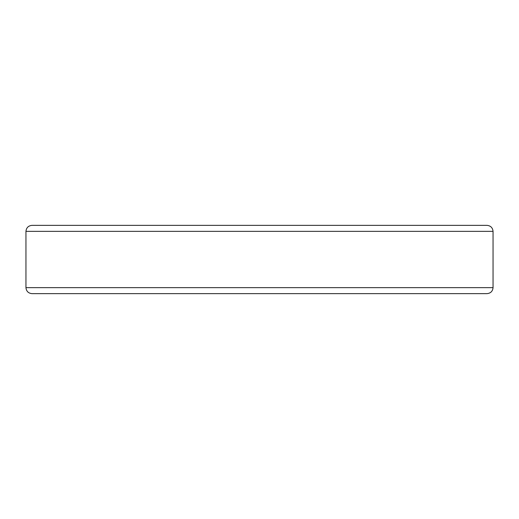 <?xml version="1.0" encoding="UTF-8"?>
<svg xmlns="http://www.w3.org/2000/svg" width="519" height="519" viewBox="0 0 519 519"><rect width="100%" height="100%" fill="white"/><g stroke="black" fill="none" stroke-linecap="round" stroke-linejoin="round"><path stroke-width="0.78" d="M25.95 231.357L25.95 287.643C26.333 291.256 28.324 293.254 31.938 293.637L487.062 293.637C490.676 293.254 492.667 291.256 493.05 287.643L493.05 231.357C492.667 227.744 490.676 225.746 487.062 225.363L31.938 225.363C28.324 225.746 26.333 227.744 25.95 231.357L493.05 231.357M25.95 287.643L493.05 287.643"/></g></svg>
